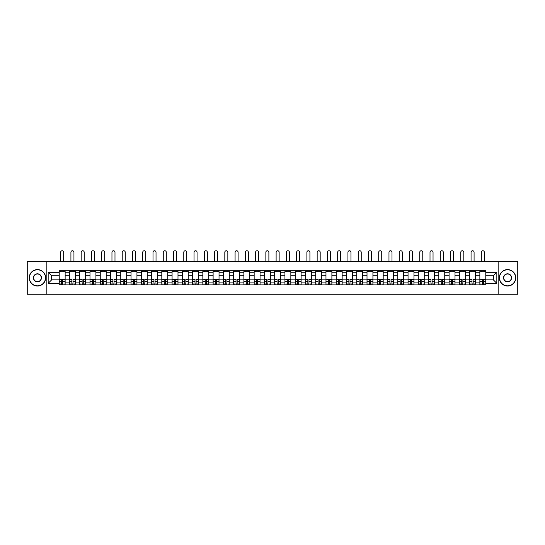 <?xml version="1.0" encoding="UTF-8"?>
<svg xmlns="http://www.w3.org/2000/svg" width="545" height="545" viewBox="0 0 545 545"><rect width="100%" height="100%" fill="white"/><g stroke="black" fill="none" stroke-linecap="round" stroke-linejoin="round"><path stroke-width="0.82" d="M498.15 294.252L517.75 294.252L517.75 261.368L27.25 261.368L27.25 294.252L498.15 294.252L498.15 261.368M69.474 284.878L69.474 272.745L65.134 272.745L65.134 284.878M65.134 272.745L65.134 270.742M69.474 272.745L69.474 270.742M75.394 270.742L75.394 284.878M79.734 284.878L79.734 270.742M85.654 270.742L85.654 284.878M89.993 284.878L89.993 270.742M95.913 270.742L95.913 284.878M100.253 284.878L100.253 270.742M106.173 270.742L106.173 284.878M110.512 284.878L110.512 270.742M116.432 270.742L116.432 284.878M120.772 284.878L120.772 270.742M126.692 270.742L126.692 284.878M131.032 284.878L131.032 270.742M136.952 270.742L136.952 284.878M141.291 284.878L141.291 270.742M147.211 270.742L147.211 284.878M151.551 284.878L151.551 270.742M157.471 270.742L157.471 284.878M161.811 284.878L161.811 270.742M167.731 270.742L167.731 284.878M172.07 284.878L172.07 270.742M177.99 270.742L177.99 284.878M182.33 284.878L182.33 270.742M188.25 270.742L188.25 284.878M192.589 284.878L192.589 270.742M198.509 270.742L198.509 284.878M202.849 284.878L202.849 270.742M208.769 270.742L208.769 284.878M213.109 284.878L213.109 270.742M219.029 270.742L219.029 284.878M223.368 284.878L223.368 270.742M229.288 270.742L229.288 284.878M233.628 284.878L233.628 270.742M239.548 270.742L239.548 284.878M243.888 284.878L243.888 270.742M249.808 270.742L249.808 284.878M254.154 284.878L254.154 270.742M260.067 270.742L260.067 284.878M264.414 284.878L264.414 270.742M270.327 270.742L270.327 284.878M274.673 284.878L274.673 270.742M280.586 270.742L280.586 284.878M284.933 284.878L284.933 270.742M290.846 270.742L290.846 284.878M295.192 284.878L295.192 270.742M301.113 270.742L301.113 284.878M305.452 284.878L305.452 270.742M311.372 270.742L311.372 284.878M315.712 284.878L315.712 270.742M321.632 270.742L321.632 284.878M325.971 284.878L325.971 270.742M331.891 270.742L331.891 284.878M336.231 284.878L336.231 270.742M342.151 270.742L342.151 284.878M346.491 284.878L346.491 270.742M352.411 270.742L352.411 284.878M356.75 284.878L356.75 270.742M362.67 270.742L362.67 284.878M367.01 284.878L367.01 270.742M372.93 270.742L372.93 284.878M377.269 284.878L377.269 270.742M383.19 270.742L383.19 284.878M387.529 284.878L387.529 270.742M393.449 270.742L393.449 284.878M397.789 284.878L397.789 270.742M403.709 270.742L403.709 284.878M408.048 284.878L408.048 270.742M413.968 270.742L413.968 284.878M418.308 284.878L418.308 270.742M424.228 270.742L424.228 284.878M428.568 284.878L428.568 270.742M434.488 270.742L434.488 284.878M438.827 284.878L438.827 270.742M444.747 270.742L444.747 284.878M449.087 284.878L449.087 270.742M455.007 270.742L455.007 284.878M459.346 284.878L459.346 270.742M465.267 270.742L465.267 284.878M469.606 284.878L469.606 270.742M475.526 270.742L475.526 284.878M479.866 284.878L479.866 270.742M479.866 279.851L475.526 279.851M469.606 279.851L465.267 279.851M459.346 279.851L455.007 279.851M449.087 279.851L444.747 279.851M438.827 279.851L434.488 279.851M428.568 279.851L424.228 279.851M418.308 279.851L413.968 279.851M408.048 279.851L403.709 279.851M397.789 279.851L393.449 279.851M387.529 279.851L383.19 279.851M377.269 279.851L372.93 279.851M367.01 279.851L362.67 279.851M356.75 279.851L352.411 279.851M346.491 279.851L342.151 279.851M336.231 279.851L331.891 279.851M325.971 279.851L321.632 279.851M315.712 279.851L311.372 279.851M305.452 279.851L301.113 279.851M295.192 279.851L290.846 279.851M284.933 279.851L280.586 279.851M274.673 279.851L270.327 279.851M264.414 279.851L260.067 279.851M254.154 279.851L249.808 279.851M243.888 279.851L239.548 279.851M233.628 279.851L229.288 279.851M223.368 279.851L219.029 279.851M213.109 279.851L208.769 279.851M202.849 279.851L198.509 279.851M192.589 279.851L188.25 279.851M182.33 279.851L177.99 279.851M172.07 279.851L167.731 279.851M161.811 279.851L157.471 279.851M151.551 279.851L147.211 279.851M141.291 279.851L136.952 279.851M131.032 279.851L126.692 279.851M120.772 279.851L116.432 279.851M110.512 279.851L106.173 279.851M100.253 279.851L95.913 279.851M89.993 279.851L85.654 279.851M79.734 279.851L75.394 279.851M69.474 279.851L65.134 279.851M479.866 275.77L475.526 275.77M469.606 275.77L465.267 275.77M459.346 275.77L455.007 275.77M449.087 275.77L444.747 275.77M438.827 275.77L434.488 275.77M428.568 275.77L424.228 275.77M418.308 275.77L413.968 275.77M408.048 275.77L403.709 275.77M397.789 275.77L393.449 275.77M387.529 275.77L383.19 275.77M377.269 275.77L372.93 275.77M367.01 275.77L362.67 275.77M356.75 275.77L352.411 275.77M346.491 275.77L342.151 275.77M336.231 275.77L331.891 275.77M325.971 275.77L321.632 275.77M315.712 275.77L311.372 275.77M305.452 275.77L301.113 275.77M295.192 275.77L290.846 275.77M284.933 275.77L280.586 275.77M274.673 275.77L270.327 275.77M264.414 275.77L260.067 275.77M254.154 275.77L249.808 275.77M243.888 275.77L239.548 275.77M233.628 275.77L229.288 275.77M223.368 275.77L219.029 275.77M213.109 275.77L208.769 275.77M202.849 275.77L198.509 275.77M192.589 275.77L188.25 275.77M182.33 275.77L177.99 275.77M172.07 275.77L167.731 275.77M161.811 275.77L157.471 275.77M151.551 275.77L147.211 275.77M141.291 275.77L136.952 275.77M131.032 275.77L126.692 275.77M120.772 275.77L116.432 275.77M110.512 275.77L106.173 275.77M100.253 275.77L95.913 275.77M89.993 275.77L85.654 275.77M79.734 275.77L75.394 275.77M69.474 275.77L65.134 275.77M51.652 279.851L59.214 279.851L59.214 275.77L51.652 275.77L51.652 279.851L48.164 283.339L48.164 272.289L59.214 272.289L59.214 275.77M485.786 275.77L485.786 279.851L493.348 279.851L493.348 275.77L485.786 275.77L485.786 270.742L59.214 270.742L59.214 272.289M485.786 272.289L496.836 272.289L496.836 283.339L485.786 283.339L485.786 279.851M59.214 279.851L59.214 284.878L485.786 284.878L485.786 283.339M59.214 283.339L48.164 283.339M46.85 294.252L46.85 261.368M62.73 283.897L61.612 283.897M59.214 271.73L65.134 271.73M72.989 283.897L71.872 283.897M69.474 271.73L75.394 271.73M83.249 283.897L82.132 283.897M79.734 271.73L85.654 271.73M93.508 283.897L92.391 283.897M89.993 271.73L95.913 271.73M103.775 283.897L102.651 283.897M100.253 271.73L106.173 271.73M114.034 283.897L112.91 283.897M110.512 271.73L116.432 271.73M124.294 283.897L123.17 283.897M120.772 271.73L126.692 271.73M134.554 283.897L133.43 283.897M131.032 271.73L136.952 271.73M144.813 283.897L143.696 283.897M141.291 271.73L147.211 271.73M155.073 283.897L153.956 283.897M151.551 271.73L157.471 271.73M165.333 283.897L164.215 283.897M161.811 271.73L167.731 271.73M175.592 283.897L174.475 283.897M172.07 271.73L177.99 271.73M185.852 283.897L184.735 283.897M182.33 271.73L188.25 271.73M196.111 283.897L194.994 283.897M192.589 271.73L198.509 271.73M206.371 283.897L205.254 283.897M202.849 271.73L208.769 271.73M216.631 283.897L215.513 283.897M213.109 271.73L219.029 271.73M226.89 283.897L225.773 283.897M223.368 271.73L229.288 271.73M237.15 283.897L236.033 283.897M233.628 271.73L239.548 271.73M247.41 283.897L246.292 283.897M243.888 271.73L249.808 271.73M257.669 283.897L256.552 283.897M254.154 271.73L260.067 271.73M267.929 283.897L266.812 283.897M264.414 271.73L270.327 271.73M278.188 283.897L277.071 283.897M274.673 271.73L280.586 271.73M288.448 283.897L287.331 283.897M284.933 271.73L290.846 271.73M298.708 283.897L297.59 283.897M295.192 271.73L301.113 271.73M308.967 283.897L307.85 283.897M305.452 271.73L311.372 271.73M319.227 283.897L318.11 283.897M315.712 271.73L321.632 271.73M329.487 283.897L328.369 283.897M325.971 271.73L331.891 271.73M339.746 283.897L338.629 283.897M336.231 271.73L342.151 271.73M350.006 283.897L348.889 283.897M346.491 271.73L352.411 271.73M360.265 283.897L359.148 283.897M356.75 271.73L362.67 271.73M370.525 283.897L369.408 283.897M367.01 271.73L372.93 271.73M380.785 283.897L379.667 283.897M377.269 271.73L383.19 271.73M391.044 283.897L389.927 283.897M387.529 271.73L393.449 271.73M401.304 283.897L400.187 283.897M397.789 271.73L403.709 271.73M411.57 283.897L410.446 283.897M408.048 271.73L413.968 271.73M421.83 283.897L420.706 283.897M418.308 271.73L424.228 271.73M432.09 283.897L430.966 283.897M428.568 271.73L434.488 271.73M442.349 283.897L441.225 283.897M438.827 271.73L444.747 271.73M452.609 283.897L451.492 283.897M449.087 271.73L455.007 271.73M462.869 283.897L461.751 283.897M459.346 271.73L465.267 271.73M473.128 283.897L472.011 283.897M469.606 271.73L475.526 271.73M483.388 283.897L482.27 283.897M479.866 271.73L485.786 271.73M48.164 272.289L51.652 275.77M493.348 279.851L496.836 283.339M493.348 275.77L496.836 272.289M63.683 261.368L63.683 252.26A1.512 1.512 0 0 0 62.171 250.748A1.512 1.512 0 0 0 60.659 252.26L60.659 261.368M61.612 279.367L59.248 279.224L61.612 279.224L61.612 284.817L59.248 284.817L60.563 284.817M59.248 279.367L59.248 284.817M62.73 283.959L61.612 283.959M64.242 283.959L63.785 283.959M60.563 283.959L60.1 283.959M63.785 284.817L65.1 284.817L65.1 279.224L62.73 279.224L62.73 284.817L60.659 284.817M65.1 284.817L63.683 284.817M63.683 270.742L63.683 271.73M60.659 270.742L60.659 271.73M73.943 261.368L73.943 252.26A1.512 1.512 0 0 0 72.43 250.748A1.512 1.512 0 0 0 70.918 252.26L70.918 261.368M71.872 279.367L69.508 279.224L71.872 279.224L71.872 284.817L69.508 284.817L70.823 284.817M69.508 279.367L69.508 284.817M72.989 283.959L71.872 283.959M74.502 283.959L74.045 283.959M70.823 283.959L70.359 283.959M74.045 284.817L75.36 284.817L75.36 279.224L72.989 279.224L72.989 284.817L70.918 284.817M75.36 284.817L73.943 284.817M73.943 270.742L73.943 271.73M70.918 270.742L70.918 271.73M84.203 261.368L84.203 252.26A1.512 1.512 0 0 0 82.69 250.748A1.512 1.512 0 0 0 81.178 252.26L81.178 261.368M82.132 279.367L79.768 279.224L82.132 279.224L82.132 284.817L79.768 284.817L81.082 284.817M79.768 279.367L79.768 284.817M83.249 283.959L82.132 283.959M84.761 283.959L84.305 283.959M81.082 283.959L80.619 283.959M84.305 284.817L85.62 284.817L85.62 279.224L83.249 279.224L83.249 284.817L81.178 284.817M85.62 284.817L84.203 284.817M84.203 270.742L84.203 271.73M81.178 270.742L81.178 271.73M37.442 285.832A8.025 8.025 0 0 0 45.467 277.814A8.025 8.025 0 0 0 37.442 269.789A8.025 8.025 0 0 0 29.423 277.814A8.025 8.025 0 0 0 37.442 285.832M37.442 269.591A8.223 8.223 0 0 1 45.664 277.814A8.223 8.223 0 0 1 37.442 286.03A8.223 8.223 0 0 1 29.226 277.814A8.223 8.223 0 0 1 37.442 269.591M37.442 281.82A4.013 4.013 0 0 1 33.429 277.814A4.013 4.013 0 0 1 37.442 273.801A4.013 4.013 0 0 1 41.454 277.814A4.013 4.013 0 0 1 37.442 281.82M37.442 273.999A3.815 3.815 0 0 0 33.627 277.814A3.815 3.815 0 0 0 37.442 281.629A3.815 3.815 0 0 0 41.257 277.814A3.815 3.815 0 0 0 37.442 273.999M507.558 285.832A8.025 8.025 0 0 0 515.577 277.814A8.025 8.025 0 0 0 507.558 269.789A8.025 8.025 0 0 0 499.533 277.814A8.025 8.025 0 0 0 507.558 285.832M507.558 269.591A8.223 8.223 0 0 1 515.774 277.814A8.223 8.223 0 0 1 507.558 286.03A8.223 8.223 0 0 1 499.336 277.814A8.223 8.223 0 0 1 507.558 269.591M507.558 281.82A4.013 4.013 0 0 1 503.546 277.814A4.013 4.013 0 0 1 507.558 273.801A4.013 4.013 0 0 1 511.571 277.814A4.013 4.013 0 0 1 507.558 281.82M507.558 273.999A3.815 3.815 0 0 0 503.744 277.814A3.815 3.815 0 0 0 507.558 281.629A3.815 3.815 0 0 0 511.374 277.814A3.815 3.815 0 0 0 507.558 273.999M94.462 261.368L94.462 252.26A1.512 1.512 0 0 0 92.95 250.748A1.512 1.512 0 0 0 91.437 252.26L91.437 261.368M92.391 279.367L90.027 279.224L92.391 279.224L92.391 284.817L90.027 284.817L91.342 284.817M90.027 279.367L90.027 284.817M93.508 283.959L92.391 283.959M95.028 283.959L94.564 283.959M91.342 283.959L90.879 283.959M94.564 284.817L95.879 284.817L95.879 279.224L93.508 279.224L93.508 284.817L91.437 284.817M95.879 284.817L94.462 284.817M94.462 270.742L94.462 271.73M91.437 270.742L91.437 271.73M104.722 261.368L104.722 252.26A1.512 1.512 0 0 0 103.209 250.748A1.512 1.512 0 0 0 101.697 252.26L101.697 261.368M102.651 279.367L100.287 279.224L102.651 279.224L102.651 284.817L100.287 284.817L101.602 284.817M100.287 279.367L100.287 284.817M103.775 283.959L102.651 283.959M105.287 283.959L104.824 283.959M101.602 283.959L101.138 283.959M104.824 284.817L106.139 284.817L106.139 279.224L103.775 279.224L103.775 284.817L101.697 284.817M106.139 284.817L104.722 284.817M104.722 270.742L104.722 271.73M101.697 270.742L101.697 271.73M114.988 261.368L114.988 252.26A1.512 1.512 0 0 0 113.469 250.748A1.512 1.512 0 0 0 111.957 252.26L111.957 261.368M112.91 279.367L110.546 279.224L112.91 279.224L112.91 284.817L110.546 284.817L111.861 284.817M110.546 279.367L110.546 284.817M114.034 283.959L112.91 283.959M115.547 283.959L115.084 283.959M111.861 283.959L111.398 283.959M115.084 284.817L116.398 284.817L116.398 279.224L114.034 279.224L114.034 284.817L111.957 284.817M116.398 284.817L114.988 284.817M114.988 270.742L114.988 271.73M111.957 270.742L111.957 271.73M125.248 261.368L125.248 252.26A1.512 1.512 0 0 0 123.735 250.748A1.512 1.512 0 0 0 122.216 252.26L122.216 261.368M123.17 279.367L120.806 279.224L123.17 279.224L123.17 284.817L120.806 284.817L122.121 284.817M120.806 279.367L120.806 284.817M124.294 283.959L123.17 283.959M125.806 283.959L125.343 283.959M122.121 283.959L121.658 283.959M125.343 284.817L126.658 284.817L126.658 279.224L124.294 279.224L124.294 284.817L122.216 284.817M126.658 284.817L125.248 284.817M125.248 270.742L125.248 271.73M122.216 270.742L122.216 271.73M135.507 261.368L135.507 252.26A1.512 1.512 0 0 0 133.995 250.748A1.512 1.512 0 0 0 132.483 252.26L132.483 261.368M133.43 279.367L131.066 279.224L133.43 279.224L133.43 284.817L131.066 284.817L132.381 284.817M131.066 279.367L131.066 284.817M134.554 283.959L133.43 283.959M136.066 283.959L135.603 283.959M132.381 283.959L131.917 283.959M135.603 284.817L136.918 284.817L136.918 279.224L134.554 279.224L134.554 284.817L132.483 284.817M136.918 284.817L135.507 284.817M135.507 270.742L135.507 271.73M132.483 270.742L132.483 271.73M145.767 261.368L145.767 252.26A1.512 1.512 0 0 0 144.255 250.748A1.512 1.512 0 0 0 142.742 252.26L142.742 261.368M143.696 279.367L141.325 279.224L143.696 279.224L143.696 284.817L141.325 284.817L142.64 284.817M141.325 279.367L141.325 284.817M144.813 283.959L143.696 283.959M146.326 283.959L145.862 283.959M142.64 283.959L142.177 283.959M145.862 284.817L147.177 284.817L147.177 279.224L144.813 279.224L144.813 284.817L142.742 284.817M147.177 284.817L145.767 284.817M145.767 270.742L145.767 271.73M142.742 270.742L142.742 271.73M156.027 261.368L156.027 252.26A1.512 1.512 0 0 0 154.514 250.748A1.512 1.512 0 0 0 153.002 252.26L153.002 261.368M153.956 279.367L151.585 279.224L153.956 279.224L153.956 284.817L151.585 284.817L152.9 284.817M151.585 279.367L151.585 284.817M155.073 283.959L153.956 283.959M156.585 283.959L156.122 283.959M152.9 283.959L152.443 283.959M156.122 284.817L157.437 284.817L157.437 279.224L155.073 279.224L155.073 284.817L153.002 284.817M157.437 284.817L156.027 284.817M156.027 270.742L156.027 271.73M153.002 270.742L153.002 271.73M166.286 261.368L166.286 252.26A1.512 1.512 0 0 0 164.774 250.748A1.512 1.512 0 0 0 163.262 252.26L163.262 261.368M164.215 279.367L161.845 279.224L164.215 279.224L164.215 284.817L161.845 284.817L163.159 284.817M161.845 279.367L161.845 284.817M165.333 283.959L164.215 283.959M166.845 283.959L166.382 283.959M163.159 283.959L162.703 283.959M166.382 284.817L167.697 284.817L167.697 279.224L165.333 279.224L165.333 284.817L163.262 284.817M167.697 284.817L166.286 284.817M166.286 270.742L166.286 271.73M163.262 270.742L163.262 271.73M176.546 261.368L176.546 252.26A1.512 1.512 0 0 0 175.034 250.748A1.512 1.512 0 0 0 173.521 252.26L173.521 261.368M174.475 279.367L172.104 279.224L174.475 279.224L174.475 284.817L172.104 284.817L173.419 284.817M172.104 279.367L172.104 284.817M175.592 283.959L174.475 283.959M177.105 283.959L176.641 283.959M173.419 283.959L172.963 283.959M176.641 284.817L177.956 284.817L177.956 279.224L175.592 279.224L175.592 284.817L173.521 284.817M177.956 284.817L176.546 284.817M176.546 270.742L176.546 271.73M173.521 270.742L173.521 271.73M186.806 261.368L186.806 252.26A1.512 1.512 0 0 0 185.293 250.748A1.512 1.512 0 0 0 183.781 252.26L183.781 261.368M184.735 279.367L182.364 279.224L184.735 279.224L184.735 284.817L182.364 284.817L183.679 284.817M182.364 279.367L182.364 284.817M185.852 283.959L184.735 283.959M187.364 283.959L186.901 283.959M183.679 283.959L183.222 283.959M186.901 284.817L188.216 284.817L188.216 279.224L185.852 279.224L185.852 284.817L183.781 284.817M188.216 284.817L186.806 284.817M186.806 270.742L186.806 271.73M183.781 270.742L183.781 271.73M197.065 261.368L197.065 252.26A1.512 1.512 0 0 0 195.553 250.748A1.512 1.512 0 0 0 194.04 252.26L194.04 261.368M194.994 279.367L192.623 279.224L194.994 279.224L194.994 284.817L192.623 284.817L193.938 284.817M192.623 279.367L192.623 284.817M196.111 283.959L194.994 283.959M197.624 283.959L197.161 283.959M193.938 283.959L193.482 283.959M197.161 284.817L198.475 284.817L198.475 279.224L196.111 279.224L196.111 284.817L194.04 284.817M198.475 284.817L197.065 284.817M197.065 270.742L197.065 271.73M194.04 270.742L194.04 271.73M207.325 261.368L207.325 252.26A1.512 1.512 0 0 0 205.812 250.748A1.512 1.512 0 0 0 204.3 252.26L204.3 261.368M205.254 279.367L202.883 279.224L205.254 279.224L205.254 284.817L202.883 284.817L204.198 284.817M202.883 279.367L202.883 284.817M206.371 283.959L205.254 283.959M207.883 283.959L207.42 283.959M204.198 283.959L203.741 283.959M207.42 284.817L208.735 284.817L208.735 279.224L206.371 279.224L206.371 284.817L204.3 284.817M208.735 284.817L207.325 284.817M207.325 270.742L207.325 271.73M204.3 270.742L204.3 271.73M217.584 261.368L217.584 252.26A1.512 1.512 0 0 0 216.072 250.748A1.512 1.512 0 0 0 214.56 252.26L214.56 261.368M215.513 279.367L213.143 279.224L215.513 279.224L215.513 284.817L213.143 284.817L214.458 284.817M213.143 279.367L213.143 284.817M216.631 283.959L215.513 283.959M218.143 283.959L217.68 283.959M214.458 283.959L214.001 283.959M217.68 284.817L218.995 284.817L218.995 279.224L216.631 279.224L216.631 284.817L214.56 284.817M218.995 284.817L217.584 284.817M217.584 270.742L217.584 271.73M214.56 270.742L214.56 271.73M227.844 261.368L227.844 252.26A1.512 1.512 0 0 0 226.332 250.748A1.512 1.512 0 0 0 224.819 252.26L224.819 261.368M225.773 279.367L223.402 279.224L225.773 279.224L225.773 284.817L223.402 284.817L224.717 284.817M223.402 279.367L223.402 284.817M226.89 283.959L225.773 283.959M228.403 283.959L227.939 283.959M224.717 283.959L224.261 283.959M227.939 284.817L229.254 284.817L229.254 279.224L226.89 279.224L226.89 284.817L224.819 284.817M229.254 284.817L227.844 284.817M227.844 270.742L227.844 271.73M224.819 270.742L224.819 271.73M238.104 261.368L238.104 252.26A1.512 1.512 0 0 0 236.591 250.748A1.512 1.512 0 0 0 235.079 252.26L235.079 261.368M236.033 279.367L233.662 279.224L236.033 279.224L236.033 284.817L233.662 284.817L234.977 284.817M233.662 279.367L233.662 284.817M237.15 283.959L236.033 283.959M238.662 283.959L238.199 283.959M234.977 283.959L234.52 283.959M238.199 284.817L239.514 284.817L239.514 279.224L237.15 279.224L237.15 284.817L235.079 284.817M239.514 284.817L238.104 284.817M238.104 270.742L238.104 271.73M235.079 270.742L235.079 271.73M248.363 261.368L248.363 252.26A1.512 1.512 0 0 0 246.851 250.748A1.512 1.512 0 0 0 245.339 252.26L245.339 261.368M246.292 279.367L243.922 279.224L246.292 279.224L246.292 284.817L243.922 284.817L245.236 284.817M243.922 279.367L243.922 284.817M247.41 283.959L246.292 283.959M248.922 283.959L248.459 283.959M245.236 283.959L244.78 283.959M248.459 284.817L249.78 284.817L249.78 279.224L247.41 279.224L247.41 284.817L245.339 284.817M249.78 284.817L248.363 284.817M248.363 270.742L248.363 271.73M245.339 270.742L245.339 271.73M258.623 261.368L258.623 252.26A1.512 1.512 0 0 0 257.111 250.748A1.512 1.512 0 0 0 255.598 252.26L255.598 261.368M256.552 279.367L254.181 279.224L256.552 279.224L256.552 284.817L254.181 284.817L255.496 284.817M254.181 279.367L254.181 284.817M257.669 283.959L256.552 283.959M259.182 283.959L258.718 283.959M255.496 283.959L255.04 283.959M258.718 284.817L260.04 284.817L260.04 279.224L257.669 279.224L257.669 284.817L255.598 284.817M260.04 284.817L258.623 284.817M258.623 270.742L258.623 271.73M255.598 270.742L255.598 271.73M268.883 261.368L268.883 252.26A1.512 1.512 0 0 0 267.37 250.748A1.512 1.512 0 0 0 265.858 252.26L265.858 261.368M266.812 279.367L264.441 279.224L266.812 279.224L266.812 284.817L264.441 284.817L265.756 284.817M264.441 279.367L264.441 284.817M267.929 283.959L266.812 283.959M269.441 283.959L268.985 283.959M265.756 283.959L265.299 283.959M268.985 284.817L270.3 284.817L270.3 279.224L267.929 279.224L267.929 284.817L265.858 284.817M270.3 284.817L268.883 284.817M268.883 270.742L268.883 271.73M265.858 270.742L265.858 271.73M279.142 261.368L279.142 252.26A1.512 1.512 0 0 0 277.63 250.748A1.512 1.512 0 0 0 276.117 252.26L276.117 261.368M277.071 279.367L274.7 279.224L277.071 279.224L277.071 284.817L274.7 284.817L276.015 284.817M274.7 279.367L274.7 284.817M278.188 283.959L277.071 283.959M279.701 283.959L279.244 283.959M276.015 283.959L275.559 283.959M279.244 284.817L280.559 284.817L280.559 279.224L278.188 279.224L278.188 284.817L276.117 284.817M280.559 284.817L279.142 284.817M279.142 270.742L279.142 271.73M276.117 270.742L276.117 271.73M289.402 261.368L289.402 252.26A1.512 1.512 0 0 0 287.889 250.748A1.512 1.512 0 0 0 286.377 252.26L286.377 261.368M287.331 279.367L284.96 279.224L287.331 279.224L287.331 284.817L284.96 284.817L286.282 284.817M284.96 279.367L284.96 284.817M288.448 283.959L287.331 283.959M289.96 283.959L289.504 283.959M286.282 283.959L285.818 283.959M289.504 284.817L290.819 284.817L290.819 279.224L288.448 279.224L288.448 284.817L286.377 284.817M290.819 284.817L289.402 284.817M289.402 270.742L289.402 271.73M286.377 270.742L286.377 271.73M299.661 261.368L299.661 252.26A1.512 1.512 0 0 0 298.149 250.748A1.512 1.512 0 0 0 296.637 252.26L296.637 261.368M297.59 279.367L295.22 279.224L297.59 279.224L297.59 284.817L295.22 284.817L296.541 284.817M295.22 279.367L295.22 284.817M298.708 283.959L297.59 283.959M300.22 283.959L299.764 283.959M296.541 283.959L296.078 283.959M299.764 284.817L301.078 284.817L301.078 279.224L298.708 279.224L298.708 284.817L296.637 284.817M301.078 284.817L299.661 284.817M299.661 270.742L299.661 271.73M296.637 270.742L296.637 271.73M309.921 261.368L309.921 252.26A1.512 1.512 0 0 0 308.409 250.748A1.512 1.512 0 0 0 306.896 252.26L306.896 261.368M307.85 279.367L305.486 279.224L307.85 279.224L307.85 284.817L305.486 284.817L306.801 284.817M305.486 279.367L305.486 284.817M308.967 283.959L307.85 283.959M310.48 283.959L310.023 283.959M306.801 283.959L306.338 283.959M310.023 284.817L311.338 284.817L311.338 279.224L308.967 279.224L308.967 284.817L306.896 284.817M311.338 284.817L309.921 284.817M309.921 270.742L309.921 271.73M306.896 270.742L306.896 271.73M320.181 261.368L320.181 252.26A1.512 1.512 0 0 0 318.668 250.748A1.512 1.512 0 0 0 317.156 252.26L317.156 261.368M318.11 279.367L315.746 279.224L318.11 279.224L318.11 284.817L315.746 284.817L317.061 284.817M315.746 279.367L315.746 284.817M319.227 283.959L318.11 283.959M320.739 283.959L320.283 283.959M317.061 283.959L316.597 283.959M320.283 284.817L321.598 284.817L321.598 279.224L319.227 279.224L319.227 284.817L317.156 284.817M321.598 284.817L320.181 284.817M320.181 270.742L320.181 271.73M317.156 270.742L317.156 271.73M330.44 261.368L330.44 252.26A1.512 1.512 0 0 0 328.928 250.748A1.512 1.512 0 0 0 327.416 252.26L327.416 261.368M328.369 279.367L326.005 279.224L328.369 279.224L328.369 284.817L326.005 284.817L327.32 284.817M326.005 279.367L326.005 284.817M329.487 283.959L328.369 283.959M330.999 283.959L330.543 283.959M327.32 283.959L326.857 283.959M330.543 284.817L331.857 284.817L331.857 279.224L329.487 279.224L329.487 284.817L327.416 284.817M331.857 284.817L330.44 284.817M330.44 270.742L330.44 271.73M327.416 270.742L327.416 271.73M340.7 261.368L340.7 252.26A1.512 1.512 0 0 0 339.188 250.748A1.512 1.512 0 0 0 337.675 252.26L337.675 261.368M338.629 279.367L336.265 279.224L338.629 279.224L338.629 284.817L336.265 284.817L337.58 284.817M336.265 279.367L336.265 284.817M339.746 283.959L338.629 283.959M341.259 283.959L340.802 283.959M337.58 283.959L337.117 283.959M340.802 284.817L342.117 284.817L342.117 279.224L339.746 279.224L339.746 284.817L337.675 284.817M342.117 284.817L340.7 284.817M340.7 270.742L340.7 271.73M337.675 270.742L337.675 271.73M350.96 261.368L350.96 252.26A1.512 1.512 0 0 0 349.447 250.748A1.512 1.512 0 0 0 347.935 252.26L347.935 261.368M348.889 279.367L346.525 279.224L348.889 279.224L348.889 284.817L346.525 284.817L347.839 284.817M346.525 279.367L346.525 284.817M350.006 283.959L348.889 283.959M351.518 283.959L351.062 283.959M347.839 283.959L347.376 283.959M351.062 284.817L352.377 284.817L352.377 279.224L350.006 279.224L350.006 284.817L347.935 284.817M352.377 284.817L350.96 284.817M350.96 270.742L350.96 271.73M347.935 270.742L347.935 271.73M361.219 261.368L361.219 252.26A1.512 1.512 0 0 0 359.707 250.748A1.512 1.512 0 0 0 358.194 252.26L358.194 261.368M359.148 279.367L356.784 279.224L359.148 279.224L359.148 284.817L356.784 284.817L358.099 284.817M356.784 279.367L356.784 284.817M360.265 283.959L359.148 283.959M361.778 283.959L361.321 283.959M358.099 283.959L357.636 283.959M361.321 284.817L362.636 284.817L362.636 279.224L360.265 279.224L360.265 284.817L358.194 284.817M362.636 284.817L361.219 284.817M361.219 270.742L361.219 271.73M358.194 270.742L358.194 271.73M371.479 261.368L371.479 252.26A1.512 1.512 0 0 0 369.966 250.748A1.512 1.512 0 0 0 368.454 252.26L368.454 261.368M369.408 279.367L367.044 279.224L369.408 279.224L369.408 284.817L367.044 284.817L368.359 284.817M367.044 279.367L367.044 284.817M370.525 283.959L369.408 283.959M372.037 283.959L371.581 283.959M368.359 283.959L367.895 283.959M371.581 284.817L372.896 284.817L372.896 279.224L370.525 279.224L370.525 284.817L368.454 284.817M372.896 284.817L371.479 284.817M371.479 270.742L371.479 271.73M368.454 270.742L368.454 271.73M381.738 261.368L381.738 252.26A1.512 1.512 0 0 0 380.226 250.748A1.512 1.512 0 0 0 378.714 252.26L378.714 261.368M379.667 279.367L377.304 279.224L379.667 279.224L379.667 284.817L377.304 284.817L378.618 284.817M377.304 279.367L377.304 284.817M380.785 283.959L379.667 283.959M382.297 283.959L381.841 283.959M378.618 283.959L378.155 283.959M381.841 284.817L383.155 284.817L383.155 279.224L380.785 279.224L380.785 284.817L378.714 284.817M383.155 284.817L381.738 284.817M381.738 270.742L381.738 271.73M378.714 270.742L378.714 271.73M391.998 261.368L391.998 252.26A1.512 1.512 0 0 0 390.486 250.748A1.512 1.512 0 0 0 388.973 252.26L388.973 261.368M389.927 279.367L387.563 279.224L389.927 279.224L389.927 284.817L387.563 284.817L388.878 284.817M387.563 279.367L387.563 284.817M391.044 283.959L389.927 283.959M392.557 283.959L392.1 283.959M388.878 283.959L388.415 283.959M392.1 284.817L393.415 284.817L393.415 279.224L391.044 279.224L391.044 284.817L388.973 284.817M393.415 284.817L391.998 284.817M391.998 270.742L391.998 271.73M388.973 270.742L388.973 271.73M402.258 261.368L402.258 252.26A1.512 1.512 0 0 0 400.745 250.748A1.512 1.512 0 0 0 399.233 252.26L399.233 261.368M400.187 279.367L397.823 279.224L400.187 279.224L400.187 284.817L397.823 284.817L399.138 284.817M397.823 279.367L397.823 284.817M401.304 283.959L400.187 283.959M402.823 283.959L402.36 283.959M399.138 283.959L398.674 283.959M402.36 284.817L403.675 284.817L403.675 279.224L401.304 279.224L401.304 284.817L399.233 284.817M403.675 284.817L402.258 284.817M402.258 270.742L402.258 271.73M399.233 270.742L399.233 271.73M412.517 261.368L412.517 252.26A1.512 1.512 0 0 0 411.005 250.748A1.512 1.512 0 0 0 409.493 252.26L409.493 261.368M410.446 279.367L408.082 279.224L410.446 279.224L410.446 284.817L408.082 284.817L409.397 284.817M408.082 279.367L408.082 284.817M411.57 283.959L410.446 283.959M413.083 283.959L412.619 283.959M409.397 283.959L408.934 283.959M412.619 284.817L413.934 284.817L413.934 279.224L411.57 279.224L411.57 284.817L409.493 284.817M413.934 284.817L412.517 284.817M412.517 270.742L412.517 271.73M409.493 270.742L409.493 271.73M422.784 261.368L422.784 252.26A1.512 1.512 0 0 0 421.265 250.748A1.512 1.512 0 0 0 419.752 252.26L419.752 261.368M420.706 279.367L418.342 279.224L420.706 279.224L420.706 284.817L418.342 284.817L419.657 284.817M418.342 279.367L418.342 284.817M421.83 283.959L420.706 283.959M423.342 283.959L422.879 283.959M419.657 283.959L419.194 283.959M422.879 284.817L424.194 284.817L424.194 279.224L421.83 279.224L421.83 284.817L419.752 284.817M424.194 284.817L422.784 284.817M422.784 270.742L422.784 271.73M419.752 270.742L419.752 271.73M433.043 261.368L433.043 252.26A1.512 1.512 0 0 0 431.531 250.748A1.512 1.512 0 0 0 430.012 252.26L430.012 261.368M430.966 279.367L428.602 279.224L430.966 279.224L430.966 284.817L428.602 284.817L429.916 284.817M428.602 279.367L428.602 284.817M432.09 283.959L430.966 283.959M433.602 283.959L433.139 283.959M429.916 283.959L429.453 283.959M433.139 284.817L434.454 284.817L434.454 279.224L432.09 279.224L432.09 284.817L430.012 284.817M434.454 284.817L433.043 284.817M433.043 270.742L433.043 271.73M430.012 270.742L430.012 271.73M443.303 261.368L443.303 252.26A1.512 1.512 0 0 0 441.791 250.748A1.512 1.512 0 0 0 440.278 252.26L440.278 261.368M441.225 279.367L438.861 279.224L441.225 279.224L441.225 284.817L438.861 284.817L440.176 284.817M438.861 279.367L438.861 284.817M442.349 283.959L441.225 283.959M443.862 283.959L443.398 283.959M440.176 283.959L439.713 283.959M443.398 284.817L444.713 284.817L444.713 279.224L442.349 279.224L442.349 284.817L440.278 284.817M444.713 284.817L443.303 284.817M443.303 270.742L443.303 271.73M440.278 270.742L440.278 271.73M453.563 261.368L453.563 252.26A1.512 1.512 0 0 0 452.05 250.748A1.512 1.512 0 0 0 450.538 252.26L450.538 261.368M451.492 279.367L449.121 279.224L451.492 279.224L451.492 284.817L449.121 284.817L450.436 284.817M449.121 279.367L449.121 284.817M452.609 283.959L451.492 283.959M454.121 283.959L453.658 283.959M450.436 283.959L449.972 283.959M453.658 284.817L454.973 284.817L454.973 279.224L452.609 279.224L452.609 284.817L450.538 284.817M454.973 284.817L453.563 284.817M453.563 270.742L453.563 271.73M450.538 270.742L450.538 271.73M463.822 261.368L463.822 252.26A1.512 1.512 0 0 0 462.31 250.748A1.512 1.512 0 0 0 460.798 252.26L460.798 261.368M461.751 279.367L459.381 279.224L461.751 279.224L461.751 284.817L459.381 284.817L460.695 284.817M459.381 279.367L459.381 284.817M462.869 283.959L461.751 283.959M464.381 283.959L463.918 283.959M460.695 283.959L460.239 283.959M463.918 284.817L465.232 284.817L465.232 279.224L462.869 279.224L462.869 284.817L460.798 284.817M465.232 284.817L463.822 284.817M463.822 270.742L463.822 271.73M460.798 270.742L460.798 271.73M474.082 261.368L474.082 252.26A1.512 1.512 0 0 0 472.57 250.748A1.512 1.512 0 0 0 471.057 252.26L471.057 261.368M472.011 279.367L469.64 279.224L472.011 279.224L472.011 284.817L469.64 284.817L470.955 284.817M469.64 279.367L469.64 284.817M473.128 283.959L472.011 283.959M474.641 283.959L474.177 283.959M470.955 283.959L470.498 283.959M474.177 284.817L475.492 284.817L475.492 279.224L473.128 279.224L473.128 284.817L471.057 284.817M475.492 284.817L474.082 284.817M474.082 270.742L474.082 271.73M471.057 270.742L471.057 271.73M484.342 261.368L484.342 252.26A1.512 1.512 0 0 0 482.829 250.748A1.512 1.512 0 0 0 481.317 252.26L481.317 261.368M482.27 279.367L479.9 279.224L482.27 279.224L482.27 284.817L479.9 284.817L481.215 284.817M479.9 279.367L479.9 284.817M483.388 283.959L482.27 283.959M484.9 283.959L484.437 283.959M481.215 283.959L480.758 283.959M484.437 284.817L485.752 284.817L485.752 279.224L483.388 279.224L483.388 284.817L481.317 284.817M485.752 284.817L484.342 284.817M484.342 270.742L484.342 271.73M481.317 270.742L481.317 271.73M469.606 272.745L465.267 272.745M459.346 272.745L455.007 272.745M449.087 272.745L444.747 272.745M438.827 272.745L434.488 272.745M428.568 272.745L424.228 272.745M418.308 272.745L413.968 272.745M408.048 272.745L403.709 272.745M397.789 272.745L393.449 272.745M387.529 272.745L383.19 272.745M377.269 272.745L372.93 272.745M367.01 272.745L362.67 272.745M356.75 272.745L352.411 272.745M346.491 272.745L342.151 272.745M336.231 272.745L331.891 272.745M325.971 272.745L321.632 272.745M315.712 272.745L311.372 272.745M305.452 272.745L301.113 272.745M295.192 272.745L290.846 272.745M284.933 272.745L280.586 272.745M274.673 272.745L270.327 272.745M264.414 272.745L260.067 272.745M254.154 272.745L249.808 272.745M243.888 272.745L239.548 272.745M233.628 272.745L229.288 272.745M223.368 272.745L219.029 272.745M213.109 272.745L208.769 272.745M202.849 272.745L198.509 272.745M192.589 272.745L188.25 272.745M182.33 272.745L177.99 272.745M172.07 272.745L167.731 272.745M161.811 272.745L157.471 272.745M151.551 272.745L147.211 272.745M141.291 272.745L136.952 272.745M131.032 272.745L126.692 272.745M120.772 272.745L116.432 272.745M110.512 272.745L106.173 272.745M100.253 272.745L95.913 272.745M89.993 272.745L85.654 272.745M79.734 272.745L75.394 272.745M479.866 272.745L475.526 272.745M469.606 282.875L465.267 282.875M459.346 282.875L455.007 282.875M449.087 282.875L444.747 282.875M438.827 282.875L434.488 282.875M428.568 282.875L424.228 282.875M418.308 282.875L413.968 282.875M408.048 282.875L403.709 282.875M397.789 282.875L393.449 282.875M387.529 282.875L383.19 282.875M377.269 282.875L372.93 282.875M367.01 282.875L362.67 282.875M356.75 282.875L352.411 282.875M346.491 282.875L342.151 282.875M336.231 282.875L331.891 282.875M325.971 282.875L321.632 282.875M315.712 282.875L311.372 282.875M305.452 282.875L301.113 282.875M295.192 282.875L290.846 282.875M284.933 282.875L280.586 282.875M274.673 282.875L270.327 282.875M264.414 282.875L260.067 282.875M254.154 282.875L249.808 282.875M243.888 282.875L239.548 282.875M233.628 282.875L229.288 282.875M223.368 282.875L219.029 282.875M213.109 282.875L208.769 282.875M202.849 282.875L198.509 282.875M192.589 282.875L188.25 282.875M182.33 282.875L177.99 282.875M172.07 282.875L167.731 282.875M161.811 282.875L157.471 282.875M151.551 282.875L147.211 282.875M141.291 282.875L136.952 282.875M131.032 282.875L126.692 282.875M120.772 282.875L116.432 282.875M110.512 282.875L106.173 282.875M100.253 282.875L95.913 282.875M89.993 282.875L85.654 282.875M79.734 282.875L75.394 282.875M69.474 282.875L65.134 282.875M479.866 282.875L475.526 282.875M61.612 281.588L59.248 281.588M65.1 279.367L62.73 279.367M65.1 281.588L62.73 281.588M71.872 281.588L69.508 281.588M75.36 279.367L72.989 279.367M75.36 281.588L72.989 281.588M82.132 281.588L79.768 281.588M85.62 279.367L83.249 279.367M85.62 281.588L83.249 281.588M92.391 281.588L90.027 281.588M95.879 279.367L93.508 279.367M95.879 281.588L93.508 281.588M102.651 281.588L100.287 281.588M106.139 279.367L103.775 279.367M106.139 281.588L103.775 281.588M112.91 281.588L110.546 281.588M116.398 279.367L114.034 279.367M116.398 281.588L114.034 281.588M123.17 281.588L120.806 281.588M126.658 279.367L124.294 279.367M126.658 281.588L124.294 281.588M133.43 281.588L131.066 281.588M136.918 279.367L134.554 279.367M136.918 281.588L134.554 281.588M143.696 281.588L141.325 281.588M147.177 279.367L144.813 279.367M147.177 281.588L144.813 281.588M153.956 281.588L151.585 281.588M157.437 279.367L155.073 279.367M157.437 281.588L155.073 281.588M164.215 281.588L161.845 281.588M167.697 279.367L165.333 279.367M167.697 281.588L165.333 281.588M174.475 281.588L172.104 281.588M177.956 279.367L175.592 279.367M177.956 281.588L175.592 281.588M184.735 281.588L182.364 281.588M188.216 279.367L185.852 279.367M188.216 281.588L185.852 281.588M194.994 281.588L192.623 281.588M198.475 279.367L196.111 279.367M198.475 281.588L196.111 281.588M205.254 281.588L202.883 281.588M208.735 279.367L206.371 279.367M208.735 281.588L206.371 281.588M215.513 281.588L213.143 281.588M218.995 279.367L216.631 279.367M218.995 281.588L216.631 281.588M225.773 281.588L223.402 281.588M229.254 279.367L226.89 279.367M229.254 281.588L226.89 281.588M236.033 281.588L233.662 281.588M239.514 279.367L237.15 279.367M239.514 281.588L237.15 281.588M246.292 281.588L243.922 281.588M249.78 279.367L247.41 279.367M249.78 281.588L247.41 281.588M256.552 281.588L254.181 281.588M260.04 279.367L257.669 279.367M260.04 281.588L257.669 281.588M266.812 281.588L264.441 281.588M270.3 279.367L267.929 279.367M270.3 281.588L267.929 281.588M277.071 281.588L274.7 281.588M280.559 279.367L278.188 279.367M280.559 281.588L278.188 281.588M287.331 281.588L284.96 281.588M290.819 279.367L288.448 279.367M290.819 281.588L288.448 281.588M297.59 281.588L295.22 281.588M301.078 279.367L298.708 279.367M301.078 281.588L298.708 281.588M307.85 281.588L305.486 281.588M311.338 279.367L308.967 279.367M311.338 281.588L308.967 281.588M318.11 281.588L315.746 281.588M321.598 279.367L319.227 279.367M321.598 281.588L319.227 281.588M328.369 281.588L326.005 281.588M331.857 279.367L329.487 279.367M331.857 281.588L329.487 281.588M338.629 281.588L336.265 281.588M342.117 279.367L339.746 279.367M342.117 281.588L339.746 281.588M348.889 281.588L346.525 281.588M352.377 279.367L350.006 279.367M352.377 281.588L350.006 281.588M359.148 281.588L356.784 281.588M362.636 279.367L360.265 279.367M362.636 281.588L360.265 281.588M369.408 281.588L367.044 281.588M372.896 279.367L370.525 279.367M372.896 281.588L370.525 281.588M379.667 281.588L377.304 281.588M383.155 279.367L380.785 279.367M383.155 281.588L380.785 281.588M389.927 281.588L387.563 281.588M393.415 279.367L391.044 279.367M393.415 281.588L391.044 281.588M400.187 281.588L397.823 281.588M403.675 279.367L401.304 279.367M403.675 281.588L401.304 281.588M410.446 281.588L408.082 281.588M413.934 279.367L411.57 279.367M413.934 281.588L411.57 281.588M420.706 281.588L418.342 281.588M424.194 279.367L421.83 279.367M424.194 281.588L421.83 281.588M430.966 281.588L428.602 281.588M434.454 279.367L432.09 279.367M434.454 281.588L432.09 281.588M441.225 281.588L438.861 281.588M444.713 279.367L442.349 279.367M444.713 281.588L442.349 281.588M451.492 281.588L449.121 281.588M454.973 279.367L452.609 279.367M454.973 281.588L452.609 281.588M461.751 281.588L459.381 281.588M465.232 279.367L462.869 279.367M465.232 281.588L462.869 281.588M472.011 281.588L469.64 281.588M475.492 279.367L473.128 279.367M475.492 281.588L473.128 281.588M482.27 281.588L479.9 281.588M485.752 279.367L483.388 279.367M485.752 281.588L483.388 281.588"/></g></svg>
